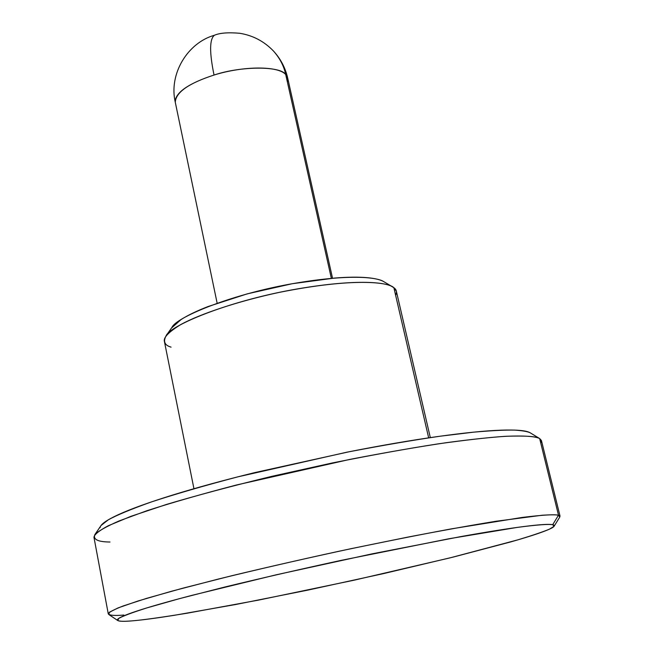 <?xml version="1.0" encoding="UTF-8"?>
<svg xmlns="http://www.w3.org/2000/svg" width="654" height="654" viewBox="0 0 654 654"><rect width="100%" height="100%" fill="white"/><g stroke="black" fill="none" stroke-linecap="round" stroke-linejoin="round"><path stroke-width="0.98" d="M272.718 50.244L273.486 51.045C264.118 41.308 252.845 35.381 239.666 33.272C228.189 32.275 219.769 32.937 214.414 35.259C187.584 42.78 168.593 74.025 175.288 102.31C175.713 92.394 188.63 83.303 214.038 75.038C209.37 52.369 209.501 39.109 214.414 35.259L214.414 35.259C209.501 39.109 209.37 52.369 214.038 75.038C190.2 82.829 177.25 91.233 175.19 100.266M285.716 74.531C278.285 65.784 243.574 65.792 214.038 75.038C240.917 65.956 280.591 65.907 285.716 74.531L331.341 278.326L285.716 74.531C283.918 66.038 279.838 58.206 273.486 51.045C279.838 58.206 283.918 66.038 285.716 74.531L287.678 78.006L287.384 81.979M552.695 524.704L554.069 526.298L549.573 529.094C543.49 531.694 532.936 535.274 517.927 539.836L449.707 557.952L354.166 580.18L258.771 600.061L187.118 613.215C160.41 617.548 142.041 620.098 132.018 620.875C142.131 620.033 156.208 618.177 174.242 615.316L235.726 604.5L308.034 590.072L383.17 573.689L453.353 557.044L510.553 541.962C526.789 537.351 538.716 533.517 546.352 530.468C553.995 527.418 556.113 525.497 552.695 524.704C549.221 523.928 539.681 524.524 524.075 526.503C508.321 528.506 487.246 531.865 460.857 536.591L372.281 553.815L275.898 574.874L192.162 595.295C168.111 601.582 149.725 606.822 137.005 611.024C124.423 615.193 117.9 618.095 117.434 619.714C117.009 621.325 121.873 621.709 132.018 620.875C124.832 621.521 120.123 621.431 117.883 620.605L118.603 618.496C122.396 616.24 131.806 612.716 146.839 607.918L179.278 598.704L224.829 587.022C261.191 578.226 299.916 569.348 340.996 560.404L449.241 538.7L517.126 527.426C538.839 524.549 548.976 524.058 552.695 524.704L558.5 515.197L552.695 524.704M554.069 526.298L559.791 517.052L558.5 515.197L560.045 516.202L541.438 440.567L539.664 438.556L541.414 440.477L540.784 443.11M110.003 542.011C97.969 541.937 92.925 539.476 94.855 534.612C98.018 531.244 106.022 526.723 118.856 521.034L146.725 510.782C171.283 502.82 201.187 494.228 236.446 484.998L349.898 459.386C386.514 452.339 418.854 446.739 446.911 442.594C471.771 439.3 491.685 437.191 506.67 436.251C525.391 435.654 536.337 436.39 539.517 438.474L530.206 432.809L539.664 438.556L558.5 515.197L539.664 438.556C535.749 436.545 525.595 435.384 504.357 436.381C487.876 437.518 465.877 440.003 438.344 443.837C407.279 448.644 371.938 455.021 332.314 462.958L271.917 476.325C232.088 485.987 196.968 495.356 166.557 504.414L130.882 516.349L108.155 525.8C98.909 530.811 94.176 534.653 93.963 537.318L108.27 613.877C108.695 612.324 113.706 609.675 123.295 605.923L146.627 598.353L183.03 588.134L231.982 575.684C270.077 566.544 309.767 557.543 351.067 548.673L408.685 536.934C443.494 530.263 472.679 525.031 496.255 521.222L542.15 515.238C550.447 514.706 555.892 514.69 558.5 515.197C554.747 514.371 544.357 514.698 521.949 517.477L451.677 528.816C418.495 534.947 381.037 542.403 339.303 551.175C296.638 560.47 256.45 569.732 218.755 578.954L171.626 591.216L138.182 600.944L118.194 607.86L109.39 612.226L108.85 614.547L117.883 620.605M430.316 437.616L396.357 291.193L393.872 287.719L391.427 286.264L393.872 287.719C396.504 289.477 397.092 292.019 395.645 295.355M171.086 347.143C164.653 345.337 162.993 341.535 166.116 335.747C170.334 325.488 226.415 301.87 291.79 289.902C355.31 278.49 385.59 282.193 392.465 286.804L393.872 287.719L428.664 437.861L393.872 287.719C389.048 282.315 354.337 277.329 279.135 292.412C237.925 301.208 199.707 314.173 181.003 324.425C168.895 331.831 163.353 337.472 164.383 341.347L193.944 488.718M171.446 328.104L181.035 319.593C187.518 315.4 196.502 311.059 207.98 306.571L247.294 293.842L292.264 283.713L334.774 278.04C347.814 277.01 358.678 276.895 367.368 277.688C375.355 278.424 380.98 279.847 384.266 281.931M94.855 534.612L101.092 525.473L108.319 519.807C117.082 515.009 131.454 509.041 151.434 501.92C175.117 494.146 203.909 485.791 237.811 476.856L346.841 452.2C382.042 445.464 413.156 440.126 440.191 436.202L473.627 432.163C491.317 430.61 504.921 429.923 514.428 430.095C522.113 430.585 527.32 431.468 530.059 432.727L530.206 432.809C526.396 430.512 516.611 429.629 500.85 430.177C484.949 430.757 463.849 432.883 437.567 436.57C411.129 440.297 381.83 445.317 349.677 451.644L254.569 472.654C223.464 480.314 196.061 487.81 172.362 495.143C148.826 502.452 130.914 508.918 118.627 514.534C106.471 520.126 100.307 524.492 100.136 527.639M123.794 615.054C114.728 615.823 109.553 615.43 108.27 613.877M384.217 281.907L383.702 281.596C377.121 277.198 348.631 273.625 289.411 284.237C228.491 295.346 176.081 317.574 171.945 327.384L166.116 335.747M273.486 51.045C280.599 58.795 285.332 67.779 287.678 78.006L332.534 278.22M175.288 102.31L217.144 303.17M383.702 281.596L392.465 286.804M530.059 432.727L539.517 438.474"/></g></svg>
